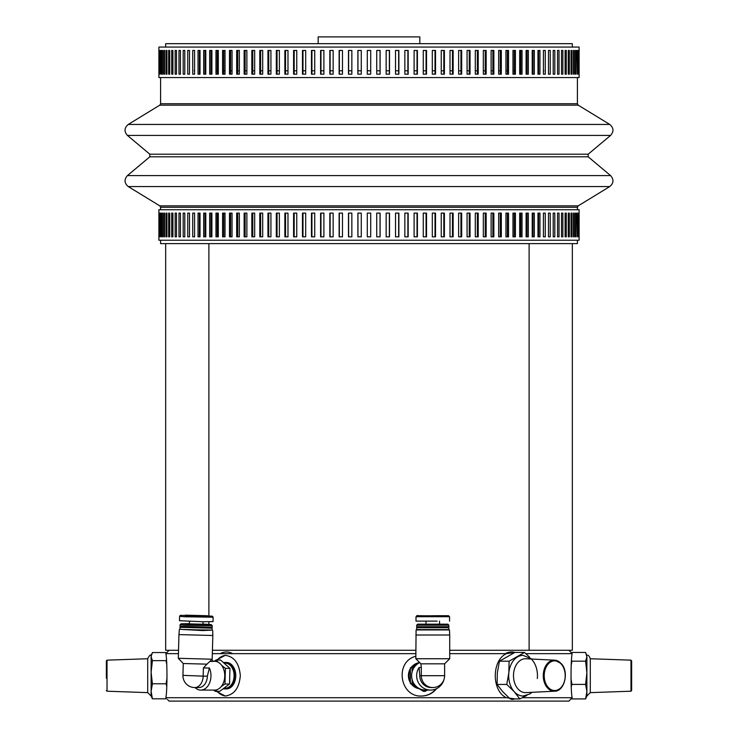 <?xml version="1.0" encoding="UTF-8"?>
<svg xmlns="http://www.w3.org/2000/svg" width="738" height="738" viewBox="0 0 738 738"><rect width="100%" height="100%" fill="white"/><g stroke="black" fill="none" stroke-linecap="round" stroke-linejoin="round"><path stroke-width="1.11" d="M232.654 653.656A23.717 16.771 90 0 0 220.201 653.656M167.369 699.403L169.067 701.1L568.933 701.1L572.135 697.714C570.677 691.128 570.677 660.224 572.135 653.656L525.862 653.656M522.375 697.714L572.135 697.714L570.631 699.403M421.407 696.017A20.332 19.64 90 0 0 436.121 688.895M436.573 688.674C432.689 693.443 427.699 695.888 421.629 696.017C399.673 697.299 394.276 661.654 415.826 656.248M225.828 655.372A20.332 14.382 -90 0 0 217.24 660.04M217.24 691.322A20.332 14.382 -90 0 0 225.828 695.999M216.335 660.04L225.228 655.353C234.195 656.543 239.223 663.314 240.32 675.685C239.232 688.037 234.195 694.818 225.228 696.017L216.335 691.322M515.059 652.401L506.416 653.656C491.582 660.233 491.554 691.119 506.416 697.714L165.865 697.714C167.323 691.128 167.323 660.224 165.865 653.656L178.43 653.656M506.416 653.656L449.71 653.656M415.826 653.656L212.332 653.656M169.067 650.27L165.865 653.656M568.933 650.27L572.135 653.656M511.812 651.968L513.261 652.069M506.416 697.714L515.225 698.923M514.93 652.438A23.717 16.771 90 0 0 505.345 653.656M511.508 699.403A23.717 16.771 90 0 0 514.93 698.923M572.328 47.066L572.328 43.68L165.672 43.68L165.672 47.066M208.882 624.339L208.882 621.802L208.882 624.339M208.882 615.824L208.882 243.614L208.882 615.824M572.328 243.614L572.328 650.27L449.71 650.27M415.826 650.27L212.424 650.27M529.118 650.27L529.118 243.614L529.118 650.27M178.522 650.27L165.672 650.27L165.672 243.614M158.901 213.116L158.891 240.228L579.109 240.228L579.109 209.73L158.891 209.73L158.901 213.116M183.19 213.116L184.795 213.116L184.795 236.833L183.19 236.833L183.19 213.116M187.775 213.116L189.509 213.116L189.509 236.833L187.775 236.833L187.775 213.116M192.729 213.116L194.592 213.116L194.592 236.833L192.729 236.833L192.729 213.116M198.033 213.116L200.026 213.116L200.026 236.833L198.033 236.833L198.033 213.116M203.679 213.116L205.791 213.116L205.791 236.833L203.679 236.833L203.679 213.116M209.666 213.116L211.898 213.116L211.898 236.833L209.666 236.833L209.666 213.116M215.976 213.116L218.31 213.116L218.31 236.833L215.976 236.833L215.976 213.116M222.581 213.116L225.035 213.116L225.035 236.833L222.581 236.833L222.581 213.116M229.49 213.116L232.046 213.116L232.046 236.833L229.49 236.833L229.49 213.116M236.686 213.116L239.333 213.116L239.333 236.833L236.686 236.833L236.686 213.116M244.14 213.116L246.879 213.116L246.879 236.833L244.14 236.833L244.14 213.116M251.843 213.116L254.675 213.116L254.675 236.833L251.843 236.833L251.843 213.116M259.785 213.116L262.7 213.116L262.7 236.833L259.785 236.833L259.785 213.116M267.949 213.116L270.929 213.116L270.929 236.833L267.949 236.833L267.949 213.116M276.316 213.116L279.37 213.116L279.37 236.833L276.316 236.833L276.316 213.116M284.868 213.116L287.986 213.116L287.986 236.833L284.868 236.833L284.868 213.116M293.595 213.116L296.759 213.116L296.759 236.833L293.595 236.833L293.595 213.116M302.469 213.116L305.689 213.116L305.689 236.833L302.469 236.833L302.469 213.116M311.473 213.116L314.739 213.116L314.739 236.833L311.473 236.833L311.473 213.116M320.596 213.116L323.899 213.116L323.899 236.833L320.596 236.833L320.596 213.116M329.821 213.116L333.152 213.116L333.152 236.833L329.821 236.833L329.821 213.116M339.12 213.116L342.478 213.116L342.478 236.833L339.12 236.833L339.12 213.116M348.484 213.116L351.851 213.116L351.851 236.833L348.484 236.833L348.484 213.116M357.884 213.116L361.269 213.116L361.269 236.833L357.884 236.833L357.884 213.116M367.303 213.116L370.697 213.116L370.697 236.833L367.303 236.833L367.303 213.116M376.731 213.116L380.116 213.116L380.116 236.833L376.731 236.833L376.731 213.116M386.149 213.116L389.516 213.116L389.516 236.833L386.149 236.833L386.149 213.116M395.522 213.116L398.88 213.116L398.88 236.833L395.522 236.833L395.522 213.116M404.848 213.116L408.179 213.116L408.179 236.833L404.848 236.833L404.848 213.116M414.101 213.116L417.404 213.116L417.404 236.833L414.101 236.833L414.101 213.116M423.261 213.116L426.527 213.116L426.527 236.833L423.261 236.833L423.261 213.116M432.311 213.116L435.531 213.116L435.531 236.833L432.311 236.833L432.311 213.116M441.241 213.116L444.405 213.116L444.405 236.833L441.241 236.833L441.241 213.116M450.014 213.116L453.132 213.116L453.132 236.833L450.014 236.833L450.014 213.116M458.63 213.116L461.684 213.116L461.684 236.833L458.63 236.833L458.63 213.116M467.071 213.116L470.051 213.116L470.051 236.833L467.071 236.833L467.071 213.116M475.3 213.116L478.215 213.116L478.215 236.833L475.3 236.833L475.3 213.116M483.325 213.116L486.157 213.116L486.157 236.833L483.325 236.833L483.325 213.116M491.121 213.116L493.86 213.116L493.86 236.833L491.121 236.833L491.121 213.116M498.667 213.116L501.314 213.116L501.314 236.833L498.667 236.833L498.667 213.116M505.954 213.116L508.51 213.116L508.51 236.833L505.954 236.833L505.954 213.116M512.965 213.116L515.419 213.116L515.419 236.833L512.965 236.833L512.965 213.116M519.69 213.116L522.024 213.116L522.024 236.833L519.69 236.833L519.69 213.116L520.807 213.116L520.807 236.833L519.69 236.833M526.102 213.116L528.334 213.116L528.334 236.833L526.102 236.833L526.102 213.116L527.061 213.116L527.061 236.833L526.102 236.833M532.209 213.116L534.321 213.116L534.321 236.833L532.209 236.833L532.209 213.116L533.002 213.116L533.002 236.833L532.209 236.833M537.974 213.116L539.967 213.116L539.967 236.833L537.974 236.833L537.974 213.116L538.602 213.116L538.602 236.833L537.974 236.833M543.408 213.116L545.271 213.116L545.271 236.833L543.408 236.833L543.408 213.116L543.408 236.833M548.491 213.116L550.225 213.116L550.225 236.833L548.491 236.833L548.491 213.116L548.491 236.833M553.205 213.116L554.81 213.116L554.81 236.833L553.205 236.833L553.205 213.116L553.205 236.833M557.559 213.116L559.026 213.116L559.026 236.833L557.559 236.833L557.559 213.116M561.526 213.116L562.854 213.116L562.854 236.833L561.526 236.833L561.526 213.116M565.105 213.116L566.295 213.116L566.295 236.833L565.105 236.833L565.105 213.116M568.288 213.116L569.339 213.116L569.339 236.833L568.288 236.833L568.288 213.116M571.074 213.116L571.978 213.116L571.978 236.833L571.074 236.833L571.074 213.116M573.454 213.116L574.21 213.116L574.21 236.833L573.454 236.833L573.454 213.116L574.21 213.116M575.419 213.116L576.027 213.116L576.027 236.833L575.419 236.833L575.419 213.116L576.027 213.116M576.968 213.116L577.42 236.833L577.42 213.116M578.103 213.116L578.408 236.833L578.408 213.116M578.813 213.116L578.961 236.833L578.961 213.116M178.974 213.116L180.441 213.116L180.441 236.833L178.974 236.833L178.974 213.116M175.146 213.116L176.474 213.116L176.474 236.833L175.146 236.833L175.146 213.116M171.705 213.116L172.895 213.116L172.895 236.833L171.705 236.833L171.705 213.116M168.661 213.116L169.712 213.116L169.712 236.833L168.661 236.833L168.661 213.116M166.022 213.116L166.926 213.116L166.926 236.833L166.022 236.833L166.022 213.116M163.79 213.116L164.546 213.116L164.546 236.833L163.79 236.833L163.79 213.116L164.546 213.116M161.973 213.116L162.581 213.116L162.581 236.833L161.973 236.833L161.973 213.116L162.581 213.116M160.58 213.116L161.032 236.833L161.032 213.116M159.593 213.116L159.897 236.833L159.897 213.116M159.039 213.116L159.187 236.833L159.187 213.116M162.581 236.833L161.973 236.833M164.546 236.833L163.79 236.833M575.419 236.833L576.027 236.833M573.454 236.833L574.21 236.833M514.248 236.833L514.248 213.116M507.393 236.833L507.393 213.116M500.263 236.833L500.263 213.116M492.873 236.833L492.873 213.116M485.226 236.833L485.226 213.116M477.348 236.833L477.348 213.116M469.248 236.833L469.248 213.116M460.955 236.833L460.955 213.116M452.468 236.833L452.468 213.116M443.815 236.833L443.815 213.116M435.014 236.833L435.014 213.116M426.075 236.833L426.075 213.116M417.025 236.833L417.025 213.116M407.883 236.833L407.883 213.116M398.658 236.833L398.658 213.116M389.369 236.833L389.369 213.116M380.042 236.833L380.042 213.116M357.958 213.116L357.958 236.833M348.631 213.116L348.631 236.833M339.342 213.116L339.342 236.833M330.117 213.116L330.117 236.833M320.975 213.116L320.975 236.833M311.925 213.116L311.925 236.833M302.986 213.116L302.986 236.833M294.185 213.116L294.185 236.833M285.532 213.116L285.532 236.833M277.045 213.116L277.045 236.833M268.752 213.116L268.752 236.833M260.652 213.116L260.652 236.833M252.774 213.116L252.774 236.833M245.127 213.116L245.127 236.833M237.737 213.116L237.737 236.833M230.607 213.116L230.607 236.833M223.752 213.116L223.752 236.833M218.31 213.116L217.193 213.116L217.193 236.833L218.31 236.833M211.898 213.116L210.939 213.116L210.939 236.833L211.898 236.833M205.791 213.116L204.998 213.116L204.998 236.833L205.791 236.833M200.026 213.116L199.398 213.116L199.398 236.833L200.026 236.833M194.592 213.116L194.592 236.833M189.509 213.116L189.509 236.833M184.795 213.116L184.795 236.833M158.901 50.452L158.891 77.564L579.109 77.564L579.109 47.066L158.891 47.066L158.901 50.452M183.19 50.452L184.795 50.452L184.795 74.178L183.19 74.178L183.19 50.452M187.775 50.452L189.509 50.452L189.509 74.178L187.775 74.178L187.775 50.452M192.729 50.452L194.592 50.452L194.592 74.178L192.729 74.178L192.729 50.452M198.033 50.452L200.026 50.452L200.026 74.178L198.033 74.178L198.033 50.452M203.679 50.452L205.791 50.452L205.791 74.178L203.679 74.178L203.679 50.452M209.666 50.452L211.898 50.452L211.898 74.178L209.666 74.178L209.666 50.452M215.976 50.452L218.31 50.452L218.31 74.178L215.976 74.178L215.976 50.452M222.581 50.452L225.035 50.452L225.035 74.178L222.581 74.178L222.581 50.452M229.49 50.452L232.046 50.452L232.046 74.178L229.49 74.178L229.49 50.452M236.686 50.452L239.333 50.452L239.333 74.178L236.686 74.178L236.686 50.452M244.14 50.452L246.879 50.452L246.879 74.178L244.14 74.178L244.14 50.452M251.843 50.452L254.675 50.452L254.675 74.178L251.843 74.178L251.843 50.452M259.785 50.452L262.7 50.452L262.7 74.178L259.785 74.178L259.785 50.452M267.949 50.452L270.929 50.452L270.929 74.178L267.949 74.178L267.949 50.452M276.316 50.452L279.37 50.452L279.37 74.178L276.316 74.178L276.316 50.452M284.868 50.452L287.986 50.452L287.986 74.178L284.868 74.178L284.868 50.452M293.595 50.452L296.759 50.452L296.759 74.178L293.595 74.178L293.595 50.452M302.469 50.452L305.689 50.452L305.689 74.178L302.469 74.178L302.469 50.452M311.473 50.452L314.739 50.452L314.739 74.178L311.473 74.178L311.473 50.452M320.596 50.452L323.899 50.452L323.899 74.178L320.596 74.178L320.596 50.452M329.821 50.452L333.152 50.452L333.152 74.178L329.821 74.178L329.821 50.452M339.12 50.452L342.478 50.452L342.478 74.178L339.12 74.178L339.12 50.452M348.484 50.452L351.851 50.452L351.851 74.178L348.484 74.178L348.484 50.452M357.884 50.452L361.269 50.452L361.269 74.178L357.884 74.178L357.884 50.452M367.303 50.452L370.697 50.452L370.697 74.178L367.303 74.178L367.303 50.452M376.731 50.452L380.116 50.452L380.116 74.178L376.731 74.178L376.731 50.452M386.149 50.452L389.516 50.452L389.516 74.178L386.149 74.178L386.149 50.452M395.522 50.452L398.88 50.452L398.88 74.178L395.522 74.178L395.522 50.452M404.848 50.452L408.179 50.452L408.179 74.178L404.848 74.178L404.848 50.452M414.101 50.452L417.404 50.452L417.404 74.178L414.101 74.178L414.101 50.452M423.261 50.452L426.527 50.452L426.527 74.178L423.261 74.178L423.261 50.452M432.311 50.452L435.531 50.452L435.531 74.178L432.311 74.178L432.311 50.452M441.241 50.452L444.405 50.452L444.405 74.178L441.241 74.178L441.241 50.452M450.014 50.452L453.132 50.452L453.132 74.178L450.014 74.178L450.014 50.452M458.63 50.452L461.684 50.452L461.684 74.178L458.63 74.178L458.63 50.452M467.071 50.452L470.051 50.452L470.051 74.178L467.071 74.178L467.071 50.452M475.3 50.452L478.215 50.452L478.215 74.178L475.3 74.178L475.3 50.452M483.325 50.452L486.157 50.452L486.157 74.178L483.325 74.178L483.325 50.452M491.121 50.452L493.86 50.452L493.86 74.178L491.121 74.178L491.121 50.452M498.667 50.452L501.314 50.452L501.314 74.178L498.667 74.178L498.667 50.452M505.954 50.452L508.51 50.452L508.51 74.178L505.954 74.178L505.954 50.452M512.965 50.452L515.419 50.452L515.419 74.178L512.965 74.178L512.965 50.452M519.69 50.452L522.024 50.452L522.024 74.178L519.69 74.178L519.69 50.452L520.807 50.452L520.807 74.178L519.69 74.178M526.102 50.452L528.334 50.452L528.334 74.178L526.102 74.178L526.102 50.452L527.061 50.452L527.061 74.178L526.102 74.178M532.209 50.452L534.321 50.452L534.321 74.178L532.209 74.178L532.209 50.452L533.002 50.452L533.002 74.178L532.209 74.178M537.974 50.452L539.967 50.452L539.967 74.178L537.974 74.178L537.974 50.452L538.602 50.452L538.602 74.178L537.974 74.178M543.408 50.452L545.271 50.452L545.271 74.178L543.408 74.178L543.408 50.452L543.408 74.178M548.491 50.452L550.225 50.452L550.225 74.178L548.491 74.178L548.491 50.452L548.491 74.178M553.205 50.452L554.81 50.452L554.81 74.178L553.205 74.178L553.205 50.452L553.205 74.178M557.559 50.452L559.026 50.452L559.026 74.178L557.559 74.178L557.559 50.452M561.526 50.452L562.854 50.452L562.854 74.178L561.526 74.178L561.526 50.452M565.105 50.452L566.295 50.452L566.295 74.178L565.105 74.178L565.105 50.452M568.288 50.452L569.339 50.452L569.339 74.178L568.288 74.178L568.288 50.452M571.074 50.452L571.978 50.452L571.978 74.178L571.074 74.178L571.074 50.452M573.454 50.452L574.21 50.452L574.21 74.178L573.454 74.178L573.454 50.452L574.21 50.452M575.419 50.452L576.027 50.452L576.027 74.178L575.419 74.178L575.419 50.452L576.027 50.452M576.968 50.452L577.42 74.178L577.42 50.452M578.103 50.452L578.408 74.178L578.408 50.452M578.813 50.452L578.961 74.178L578.961 50.452M178.974 50.452L180.441 50.452L180.441 74.178L178.974 74.178L178.974 50.452M175.146 50.452L176.474 50.452L176.474 74.178L175.146 74.178L175.146 50.452M171.705 50.452L172.895 50.452L172.895 74.178L171.705 74.178L171.705 50.452M168.661 50.452L169.712 50.452L169.712 74.178L168.661 74.178L168.661 50.452M166.022 50.452L166.926 50.452L166.926 74.178L166.022 74.178L166.022 50.452M163.79 50.452L164.546 50.452L164.546 74.178L163.79 74.178L163.79 50.452L164.546 50.452M161.973 50.452L162.581 50.452L162.581 74.178L161.973 74.178L161.973 50.452L162.581 50.452M160.58 50.452L161.032 74.178L161.032 50.452M159.593 50.452L159.897 74.178L159.897 50.452M159.039 50.452L159.187 74.178L159.187 50.452M162.581 74.178L161.973 74.178M164.546 74.178L163.79 74.178M575.419 74.178L576.027 74.178M573.454 74.178L574.21 74.178M514.248 74.178L514.248 50.452M507.393 74.178L507.393 50.452M500.263 74.178L500.263 50.452M492.873 74.178L492.873 50.452M485.226 74.178L485.226 50.452M477.348 74.178L477.348 50.452M469.248 74.178L469.248 50.452M460.955 74.178L460.955 50.452M452.468 74.178L452.468 50.452M443.815 74.178L443.815 50.452M435.014 74.178L435.014 50.452M426.075 74.178L426.075 50.452M417.025 74.178L417.025 50.452M407.883 74.178L407.883 50.452M398.658 74.178L398.658 50.452M389.369 74.178L389.369 50.452M380.042 74.178L380.042 50.452M357.958 50.452L357.958 74.178M348.631 50.452L348.631 74.178M339.342 50.452L339.342 74.178M330.117 50.452L330.117 74.178M320.975 50.452L320.975 74.178M311.925 50.452L311.925 74.178M302.986 50.452L302.986 74.178M294.185 50.452L294.185 74.178M285.532 50.452L285.532 74.178M277.045 50.452L277.045 74.178M268.752 50.452L268.752 74.178M260.652 50.452L260.652 74.178M252.774 50.452L252.774 74.178M245.127 50.452L245.127 74.178M237.737 50.452L237.737 74.178M230.607 50.452L230.607 74.178M223.752 50.452L223.752 74.178M211.898 50.452L210.939 50.452L210.939 74.178L211.898 74.178M205.791 50.452L204.998 50.452L204.998 74.178L205.791 74.178M200.026 50.452L199.398 50.452L199.398 74.178L200.026 74.178M194.592 50.452L194.592 74.178M189.509 50.452L189.509 74.178M184.795 50.452L184.795 74.178M218.31 50.452L217.193 50.452L217.193 74.178L218.31 74.178M419.83 43.68L419.83 36.9L318.17 36.9L318.17 43.68M422.597 689.762L425.134 691.34L427.302 690.085M425.134 691.34L423.474 691.34L410.383 683.508L410.383 667.853L419.405 662.318M415.208 666.027L412.044 667.853L410.383 667.853M418.225 662.992A13.219 12.767 90 0 0 412.828 666.276M410.245 670.076A13.219 12.767 90 0 0 410.236 681.285M412.828 685.085A13.219 12.767 90 0 0 418.225 688.37M412.155 679.643L412.044 683.508L415.199 685.334M412.044 683.508L410.383 683.508M412.044 667.853L412.155 671.718M419.774 675.685L421.306 675.685A11.863 11.457 -90 0 0 432.763 687.548L431.232 687.548A11.863 11.457 -90 0 1 419.774 675.685L419.119 667.512L421.306 667.512L420.909 663.822L415.826 658.739L449.71 658.739L444.627 663.822L420.909 663.822M419.119 667.512A14.4 13.911 90 0 0 418.252 682.382A14.4 13.911 90 0 0 430.568 690.085A14.4 13.911 90 0 0 443.953 679.615M419.691 662.613A14.4 13.911 90 0 0 411.942 678.775A14.4 13.911 90 0 0 425.531 690.085L430.568 690.085M416.675 625.187L417.69 624.173L447.855 624.173L448.87 625.197L416.675 625.187L416.675 626.71L422.975 626.719L448.87 626.719L448.87 625.197M448.87 626.719L448.187 627.226L417.348 627.226L416.675 626.71M436.942 627.734L416.675 627.734L416.675 629.597L448.87 629.597L448.87 627.734L436.942 627.734M415.826 635.012L449.719 635.021L449.451 629.938L416.094 629.929L415.826 658.739M437.117 621.128L416.001 621.119L437.117 621.128M418.4 662.899A13.219 12.767 90 0 0 412.385 666.562M410.263 669.652A13.219 12.767 90 0 0 410.263 681.709M412.385 684.809A13.219 12.767 90 0 0 418.4 688.471M418.704 662.724A13.219 12.767 90 0 0 411.398 667.198M410.328 668.739A13.219 12.767 90 0 0 410.319 682.622M411.398 684.172A13.219 12.767 90 0 0 418.704 688.646M213.623 690.085L215.201 691.322L217.276 689.569M221.252 686.543L224.989 684.015L229.527 684.015L219.739 691.322L215.201 691.322M224.989 684.015L225.413 668.379L229.942 668.379L229.527 684.015M225.413 668.379L221.677 665.381M218.199 662.235L216.04 660.04L220.579 660.04L229.942 668.379M216.04 660.04L214.168 661.285M224.989 688.895A13.219 9.345 -90 0 0 225.228 688.905A13.219 9.345 -90 0 0 234.573 675.685A13.219 9.345 -90 0 0 225.228 662.466A13.219 9.345 -90 0 0 224.989 662.475M226.068 688.895A13.219 9.345 -90 0 0 226.428 688.905A13.219 9.345 -90 0 0 235.773 675.685A13.219 9.345 -90 0 0 226.428 662.466L225.228 662.466M225.56 663.158A12.537 8.865 90 0 1 234.084 676.257A12.537 8.865 90 0 1 224.758 688.203M224.389 688.895A13.219 9.345 -90 0 0 224.749 688.905A13.219 9.345 -90 0 0 234.094 675.934A13.219 9.345 -90 0 0 225.099 662.475A13.219 9.345 -90 0 0 224.749 662.466L224.001 662.466M195.007 687.548A14.4 10.184 -90 0 0 200.782 690.085A14.4 10.184 -90 0 0 209.712 682.622A14.4 10.184 -90 0 0 209.38 667.973L207.369 676.137A11.863 8.386 90 0 1 198.983 687.548L194.795 687.548A11.863 8.386 90 0 0 203.171 676.137L182.941 675.362A11.863 11.863 0 0 0 194.795 687.548M209.38 667.973L203.393 667.973L206.972 664.154L183.255 663.517L182.941 675.362M206.963 664.154L212.175 659.219L178.31 658.296L183.264 663.527M200.782 690.085L214.564 690.085A14.4 10.184 -90 0 0 224.749 675.685A14.4 10.184 -90 0 0 214.952 661.294A14.4 10.184 -90 0 0 214.564 661.285L213.097 661.285M211.889 659.495L213.217 661.46L209.813 661.46M181.419 629.422L210.625 630.206M211.114 630.187L202.406 630.556L180.93 629.376M212.692 630.418L212.821 635.501L178.947 634.597L178.31 658.296M189.408 623.665L181.105 623.795L196.16 624.616L211.243 624.606L202.959 624.034M202.95 624.228L189.398 623.868M179.989 627.337L179.934 629.2L184.648 629.634L212.12 630.058L212.166 628.195L179.989 627.337L180.672 626.848L180.017 626.322L212.184 627.199L212.24 625.658L184.768 625.224L180.054 624.8L181.105 623.795M212.184 627.199L211.492 627.687L180.69 626.857M191.603 615.75L203.171 615.926L191.603 615.75M179.602 616.313L179.491 620.713L202.664 621.747L213.024 621.617L213.144 617.208L184.509 616.765L179.602 616.313L180.34 615.344L212.304 616.156L213.144 617.208M543.869 70.783L543.408 70.783M538.602 70.783L537.974 70.783M533.002 70.783L532.209 70.783M527.061 70.783L526.102 70.783M522.024 70.783L519.69 70.783M515.419 70.783L512.965 70.783M508.51 70.783L505.954 70.783M500.263 70.783L498.667 70.783M492.873 70.783L491.121 70.783M485.226 70.783L483.325 70.783M477.348 70.783L475.3 70.783M469.248 70.783L467.071 70.783M460.955 70.783L458.63 70.783M452.468 70.783L450.014 70.783M443.815 70.783L441.241 70.783M435.014 70.783L432.311 70.783M426.075 70.783L423.261 70.783M417.025 70.783L414.101 70.783M407.883 70.783L404.848 70.783M398.658 70.783L395.522 70.783M389.369 70.783L386.149 70.783M380.042 70.783L376.731 70.783M370.697 70.783L367.303 70.783M361.269 70.783L357.958 70.783M351.851 70.783L348.631 70.783M342.478 70.783L339.342 70.783M333.152 70.783L330.117 70.783M323.899 70.783L320.975 70.783M314.739 70.783L311.925 70.783M305.689 70.783L302.986 70.783M296.759 70.783L294.185 70.783M287.986 70.783L285.532 70.783M279.37 70.783L277.045 70.783M270.929 70.783L268.752 70.783M262.7 70.783L260.652 70.783M254.675 70.783L252.774 70.783M246.879 70.783L245.127 70.783M239.333 70.783L237.737 70.783M232.046 70.783L229.49 70.783M225.035 70.783L222.581 70.783M218.31 70.783L215.976 70.783M211.898 70.783L210.939 70.783M205.791 70.783L204.998 70.783M200.026 70.783L199.398 70.783M194.592 70.783L194.131 70.783M160.589 240.228L160.589 243.614L577.411 243.614L577.411 240.228M519.81 698.923L510.152 698.923L502.698 691.681L497.089 684.43L497.338 672.816L499.432 661.193L514.838 652.438L524.506 652.438L509.1 661.193L508.842 672.816L506.748 684.43L514.202 691.681L519.81 698.923L526.96 695.371M531.978 692.318L529.718 694.052L523.076 696.017A20.332 14.382 -90 0 1 514.202 691.681A20.332 14.382 -90 0 1 508.842 672.816A20.332 14.382 -90 0 1 517.716 656.82A20.332 14.382 -90 0 1 523.076 655.353L531.978 659.052M529.69 657.3L524.506 652.438M531.95 659.689A20.332 14.382 -90 0 1 537.31 678.554M554.625 691.202C564.635 691.488 569.321 671.589 561.212 663.554L554.625 660.169A15.526 10.978 -90 0 0 543.269 675.685A15.526 10.978 -90 0 0 554.625 691.202L525.89 692.622A16.946 11.983 -90 0 1 513.491 675.685A16.946 11.983 -90 0 1 525.89 658.748L554.625 660.169A15.526 10.978 -90 0 1 561.018 663.471M531.618 692.641L532.126 692.309M509.1 661.193L499.432 661.193M506.748 684.43L497.089 684.43M571.609 653.065L571.932 652.447L585.594 652.447L586.894 656.811L586.249 653.785M586.894 696.017L586.894 691.663L585.594 698.923L586.894 696.017L590.289 692.631L590.289 658.739L630.972 660.159L631.627 660.842L631.627 690.528L631.627 660.842M586.894 691.663L586.894 672.788L585.594 684.403L586.894 691.663M586.894 672.788L586.894 656.811L585.594 661.165L586.894 672.788M585.594 661.165L571.932 661.165L571.516 660.362M571.212 665.215L571.932 661.165M585.594 684.403L571.932 684.403L570.954 678.425M571.24 686.792L571.932 684.403M585.594 698.923L571.932 698.923L571.701 698.194M571.609 698.305L571.932 698.923M571.212 686.155L571.286 686.635M151.106 672.207L152.406 660.639L151.106 656.599L151.106 691.294L152.406 683.775L151.106 672.207M151.106 691.294L151.106 696.017L152.406 698.812L151.106 691.294M106.373 678.222L106.373 660.842L106.373 678.222M107.028 691.211L107.028 660.159L147.711 658.739L147.711 692.631L107.028 691.211L106.373 690.528M147.711 658.739C149.307 655.529 150.441 654.403 151.106 655.353L151.106 656.599L152.406 652.549L166.068 652.549L166.373 653.084M152.406 660.639L166.068 660.639L166.742 664.366M166.447 659.957L166.068 660.639M152.406 698.812L166.068 698.812L166.373 698.277M166.271 698.166L166.068 698.812M152.406 683.775L166.068 683.775L166.779 686.349M167.056 677.752L166.068 683.775M432.763 687.548A11.863 11.863 0 0 0 444.627 675.685L421.306 675.685L421.306 667.512M437.117 616.719L416.001 616.719C419.867 614.616 408.483 616.184 436.85 615.704L448.529 615.704L449.543 616.719L437.117 616.719M207.369 676.137L203.171 676.137L203.393 667.973M185.256 615.75L207.535 616.341L207.544 615.75L185.266 615.151L185.256 615.75M577.411 77.564L577.411 103.726L160.589 103.726L160.589 77.564M577.411 103.726L578.223 105.174L159.777 105.174L160.589 103.726M578.223 105.174L609.754 124.445L128.246 124.445L159.777 105.174M588.177 154.205L149.823 154.205L149.823 156.807L588.177 156.807L588.177 154.205L610.575 135.423L127.425 135.423C123.993 131.484 124.27 127.831 128.246 124.445M588.177 156.807L610.575 175.589L127.425 175.589L149.823 156.807M578.223 205.847L159.777 205.847L160.589 207.286L577.411 207.286L578.223 205.847L609.754 186.566L128.246 186.566C124.27 183.19 123.993 179.528 127.425 175.589M561.184 664.006A14.843 10.498 -90 0 1 558.62 689.458A14.843 10.498 -90 0 1 544.312 673.591A14.843 10.498 -90 0 1 561.184 664.006M631.627 690.528L630.972 691.211L630.972 660.159M444.627 663.822L444.627 675.685M417.348 627.226L416.675 627.734M448.187 627.226L448.87 627.734M449.719 635.021L449.71 658.739M439.553 624.173L439.553 621.128M425.992 624.173L425.992 621.119M449.543 621.128L449.543 616.719M416.001 621.119L416.001 616.719M225.228 688.905L226.428 688.905M223.743 688.905L224.749 688.905M179.343 629.523L178.947 634.597M212.821 635.501L212.184 659.209M211.511 627.669L212.157 628.186M180.054 624.8L180.017 626.322M211.243 624.606L212.23 625.649M202.941 624.56L203.015 621.756M189.389 624.191L189.472 621.396M610.575 135.423C614.007 131.484 613.73 127.831 609.754 124.445M149.823 154.205L127.425 135.423M609.754 186.566C613.73 183.19 614.007 179.528 610.575 175.589M159.777 205.847L128.246 186.566M160.589 207.286L160.589 209.73M577.411 207.286L577.411 209.73M630.972 691.211L590.289 692.631M586.894 655.353C588.131 654.8 589.256 655.925 590.289 658.739M107.028 660.159L106.373 660.842M151.106 696.017L147.711 692.631M151.106 655.353L151.65 654.025"/></g></svg>
